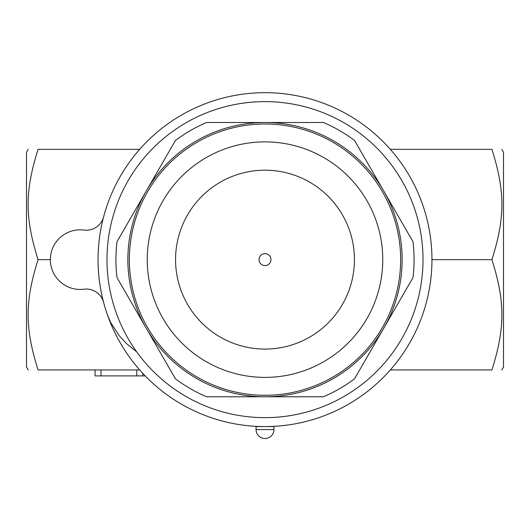 <?xml version="1.0" encoding="UTF-8"?>
<svg xmlns="http://www.w3.org/2000/svg" width="530" height="530" viewBox="0 0 530 530"><rect width="100%" height="100%" fill="white"/><g stroke="black" fill="none" stroke-linecap="round" stroke-linejoin="round"><path stroke-width="0.79" d="M28.223 369.94L26.5 366.959L26.5 152.309L28.223 149.327M139.681 149.327L38.074 149.327C24.797 149.327 24.797 149.327 38.074 149.327C24.797 149.327 24.797 149.327 38.074 149.327C24.797 191.509 24.797 217.459 38.074 259.634C24.797 301.815 24.797 327.765 38.074 369.94C24.797 369.94 24.797 369.94 38.074 369.94C24.797 369.94 24.797 369.94 38.074 369.94L139.681 369.94M38.074 259.634L50.35 259.634M103.608 216.916A17.887 17.887 0 0 1 84.012 230.073A29.812 29.812 0 0 0 50.35 259.634A29.812 29.812 0 0 0 84.012 289.201A17.887 17.887 0 0 1 103.608 302.358M390.318 369.94L491.926 369.94C505.203 369.94 505.203 369.94 491.926 369.94C505.203 369.94 505.203 369.94 491.926 369.94C505.203 327.765 505.203 301.815 491.926 259.634C505.203 217.459 505.203 191.509 491.926 149.327C505.203 149.327 505.203 149.327 491.926 149.327C505.203 149.327 505.203 149.327 491.926 149.327L390.318 149.327M501.777 149.327L503.5 152.309L503.5 366.959L501.777 369.94M431.95 259.634L491.926 259.634M265 92.684A166.95 166.95 0 0 0 120.416 343.109A166.95 166.95 0 0 0 409.584 343.109A166.95 166.95 0 0 0 265 92.684M265 101.627A158.006 158.006 0 0 1 401.839 338.637A158.006 158.006 0 0 1 128.161 338.637A158.006 158.006 0 0 1 265 101.627M206.581 396.771A149.062 149.062 0 0 1 175.443 378.798L146.234 328.202A137.137 137.137 0 0 0 265 396.771L206.581 396.771M117.024 277.614A149.062 149.062 0 0 1 117.024 241.66L146.234 191.065A137.137 137.137 0 0 0 146.234 328.202L117.024 277.614M175.443 140.476A149.062 149.062 0 0 1 206.581 122.496L265 122.496A137.137 137.137 0 0 0 146.234 191.065L175.443 140.476M323.419 396.771L265 396.771A137.137 137.137 0 0 0 383.766 328.202L354.557 378.798A149.062 149.062 0 0 1 323.419 396.771M412.976 277.614L383.766 328.202A137.137 137.137 0 0 0 383.766 191.065L412.976 241.66A149.062 149.062 0 0 1 412.976 277.614M265 122.496L323.419 122.496A149.062 149.062 0 0 1 354.557 140.476L383.766 191.065A137.137 137.137 0 0 0 265 122.496M400.296 249.928L400.355 250.703M400.362 250.816L400.435 252.114M400.508 253.559L400.581 255.486M400.62 256.904L400.647 259.634A135.647 135.647 0 0 0 197.18 142.166A135.647 135.647 0 0 0 197.18 377.108A135.647 135.647 0 0 0 400.647 259.634A135.647 135.647 0 0 0 197.18 142.166A135.647 135.647 0 0 0 197.18 377.108A135.647 135.647 0 0 0 400.647 259.634M400.594 263.456L400.521 265.51M400.461 266.762L400.375 268.24M400.369 268.332L400.322 269.021M400.322 269.048L400.408 267.71M129.38 262.37L129.36 258.673M129.406 255.818L129.479 253.764M129.539 252.512L129.625 251.035M129.631 250.942L129.678 250.253M129.678 250.226L129.592 251.565M129.704 269.406L129.645 268.564M129.638 268.458L129.565 267.16M129.492 265.715L129.419 263.788M268.365 395.241L262.396 395.261M261.449 395.234L259.647 395.175M257.467 395.075L255.593 394.956M265.132 123.987L267.113 124.007M262.317 124.013L263.695 123.993M354.438 259.634A89.438 89.438 0 0 1 220.281 337.093A89.438 89.438 0 0 1 220.281 182.181A89.438 89.438 0 0 1 354.438 259.634M265 265.596A5.962 5.962 0 0 1 259.037 259.634A5.962 5.962 0 0 1 265 253.671A5.962 5.962 0 0 1 270.962 259.634A5.962 5.962 0 0 1 265 265.596M136.72 351.887L126.392 343.493L119.25 335.768L110.697 322.531L107.504 315.012M145.194 375.902L95.069 375.902L95.069 369.94M273.944 429.565L273.944 426.584L256.056 426.584L256.056 429.565A8.944 8.944 0 0 0 265 438.509A8.944 8.944 0 0 0 273.944 429.565L256.056 429.565M382.759 259.634A117.759 117.759 0 0 1 206.124 361.619A117.759 117.759 0 0 1 206.124 157.655A117.759 117.759 0 0 1 382.759 259.634M101.031 369.94L101.031 375.902M136.806 369.94L136.806 375.902M255.255 124.338L255.606 124.318M142.769 373.352L142.769 375.902"/></g></svg>
